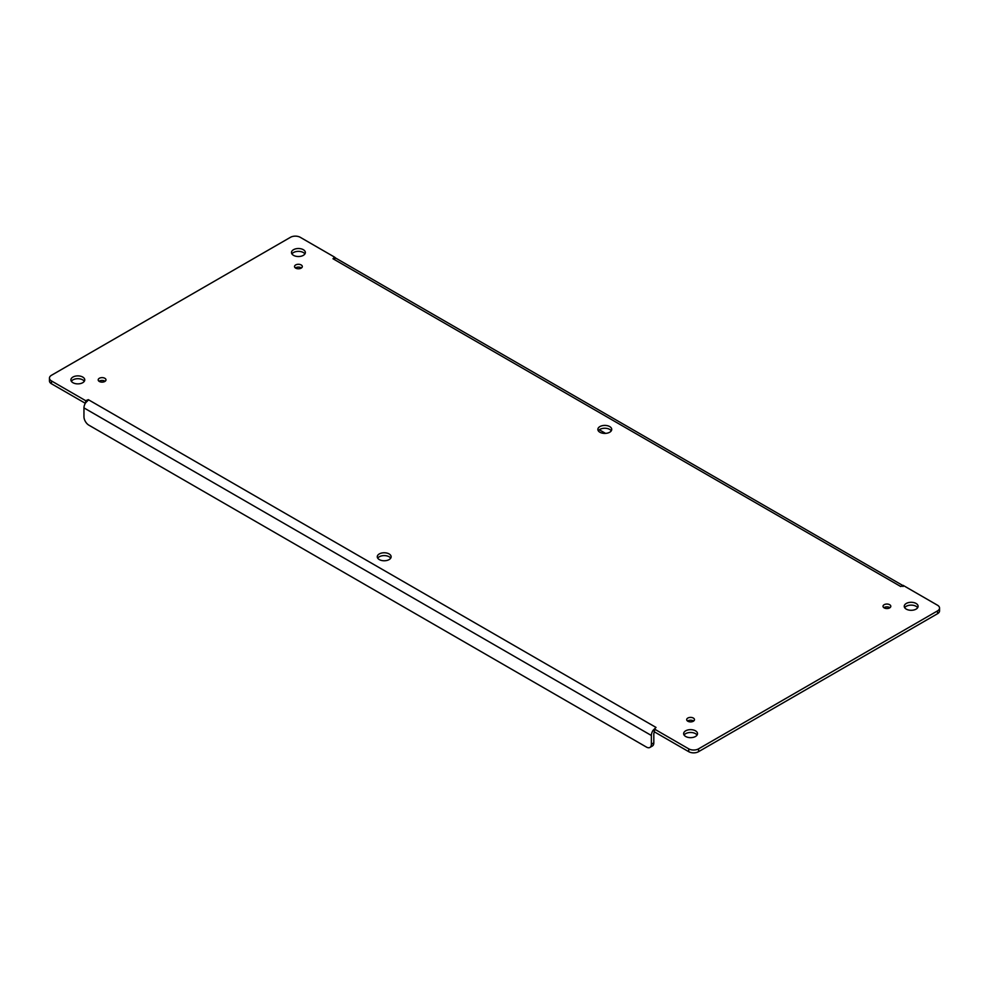 <?xml version="1.0" encoding="UTF-8"?>
<svg xmlns="http://www.w3.org/2000/svg" width="989" height="989" viewBox="0 0 989 989"><rect width="100%" height="100%" fill="white"/><g stroke="black" fill="none" stroke-linecap="round" stroke-linejoin="round"><path stroke-width="1.48" d="M72.926 382.706A6.935 4.005 180 0 1 70.899 379.875A6.935 4.005 180 0 1 77.834 375.882A6.935 4.005 180 0 1 84.757 379.875A6.935 4.005 180 0 1 80.48 383.571A6.935 4.005 180 0 1 72.926 382.706M599.89 432.242A6.935 4.005 180 0 1 597.863 429.411A6.935 4.005 180 0 1 604.798 425.406A6.935 4.005 180 0 1 611.734 429.411A6.935 4.005 180 0 1 607.444 433.108A6.935 4.005 180 0 1 599.89 432.242M379.306 559.589A6.935 4.005 180 0 1 377.266 556.758A6.935 4.005 180 0 1 384.202 552.764A6.935 4.005 180 0 1 391.137 556.758A6.935 4.005 180 0 1 386.86 560.466A6.935 4.005 180 0 1 379.306 559.589M295.662 268.118A3.894 2.25 180 0 1 294.524 266.536A3.894 2.25 180 0 1 298.418 264.286A3.894 2.25 180 0 1 302.313 266.536A3.894 2.25 180 0 1 299.914 268.612A3.894 2.25 180 0 1 295.662 268.118M884.154 607.876A3.894 2.25 180 0 1 883.016 606.294A3.894 2.25 180 0 1 886.91 604.044A3.894 2.25 180 0 1 890.805 606.294A3.894 2.25 180 0 1 888.394 608.371A3.894 2.25 180 0 1 884.154 607.876M687.825 721.228A3.894 2.25 180 0 1 686.687 719.633A3.894 2.25 180 0 1 690.582 717.396A3.894 2.25 180 0 1 694.476 719.633A3.894 2.25 180 0 1 692.077 721.723A3.894 2.25 180 0 1 687.825 721.228M99.333 381.47A3.894 2.25 180 0 1 98.195 379.875A3.894 2.25 180 0 1 102.09 377.625A3.894 2.25 180 0 1 105.984 379.875A3.894 2.25 180 0 1 103.585 381.952A3.894 2.25 180 0 1 99.333 381.47M685.674 736.484A6.935 4.005 180 0 1 683.646 733.653A6.935 4.005 180 0 1 690.582 729.647A6.935 4.005 180 0 1 697.517 733.653A6.935 4.005 180 0 1 693.24 737.349A6.935 4.005 180 0 1 685.674 736.484M906.27 609.125A6.935 4.005 180 0 1 904.243 606.294A6.935 4.005 180 0 1 911.166 602.289A6.935 4.005 180 0 1 918.101 606.294A6.935 4.005 180 0 1 913.824 609.99A6.935 4.005 180 0 1 906.27 609.125M293.523 255.347A6.935 4.005 180 0 1 291.483 252.516A6.935 4.005 180 0 1 298.418 248.523A6.935 4.005 180 0 1 305.354 252.516A6.935 4.005 180 0 1 301.076 256.225A6.935 4.005 180 0 1 293.523 255.347M900.398 586.329L332.984 258.747L334.492 257.078L300.26 237.311A6.935 4.005 0 0 0 290.457 237.311L51.477 375.276A6.935 4.005 0 0 0 49.45 378.107A6.935 4.005 0 0 0 51.477 380.938L85.709 400.706L88.293 399.655L656.016 727.422L654.508 729.091L688.74 748.858A6.935 4.005 0 0 0 698.543 748.858L937.523 610.893A6.935 4.005 0 0 0 939.55 608.062A6.935 4.005 0 0 0 937.523 605.231L903.291 585.463L900.707 586.514L903.291 585.612M84.312 381.297A6.935 4.005 0 0 0 77.834 378.7A6.935 4.005 0 0 0 71.344 381.297M611.276 430.821A6.935 4.005 0 0 0 604.798 428.237A6.935 4.005 0 0 0 598.308 430.821M390.692 558.179A6.935 4.005 0 0 0 384.202 555.595A6.935 4.005 0 0 0 377.724 558.179M301.447 267.945A3.894 2.25 0 0 0 295.39 267.945M889.939 607.703A3.894 2.25 0 0 0 883.882 607.703M693.61 721.055A3.894 2.25 0 0 0 687.553 721.055M105.118 381.297A3.894 2.25 0 0 0 99.061 381.297M697.06 735.062A6.935 4.005 0 0 0 690.582 732.478A6.935 4.005 0 0 0 684.091 735.062M917.656 607.703A6.935 4.005 0 0 0 911.166 605.12A6.935 4.005 0 0 0 904.688 607.703M304.909 253.938A6.935 4.005 0 0 0 298.418 251.354A6.935 4.005 0 0 0 291.94 253.938M656.016 727.422L653.061 730.352L654.508 729.091L654.508 731.922L688.74 751.689A6.935 4.005 0 0 0 698.543 751.689L698.543 748.858M88.602 399.84L85.647 402.758A6.577 3.795 120 0 0 83.954 407.888L83.954 416.666A6.935 4.005 -120 0 0 88.862 425.159L646.46 747.091A6.935 4.005 -120 0 0 649.934 747.437A6.935 4.005 -120 0 0 651.368 744.26L651.368 735.482A6.577 3.795 -60 0 1 653.061 730.352L654.508 729.091M85.647 402.758L85.709 400.706M49.45 378.107L49.45 380.938A6.935 4.005 0 0 0 51.477 383.769L85.314 403.302M332.984 258.747L335.939 258.265L334.492 257.078M902.87 585.537L336.272 258.413A6.577 3.795 120 0 0 335.939 258.265M937.523 610.893L937.523 613.724A6.935 4.005 0 0 0 939.55 610.893L939.55 608.062M937.523 613.724L698.543 751.689M654.508 731.551L653.061 730.352M649.934 747.437L652.381 746.015A6.935 4.005 -120 0 0 653.816 742.85L653.816 734.061A3.103 1.793 -60 0 1 654.508 731.811L654.322 731.403M605.552 433.38L599.322 429.782M688.74 748.858L688.74 751.689M83.954 407.888L651.368 735.482M51.477 380.938L51.477 383.769M651.368 744.26L653.816 742.85M903.019 586.514L903.291 585.364"/></g></svg>

